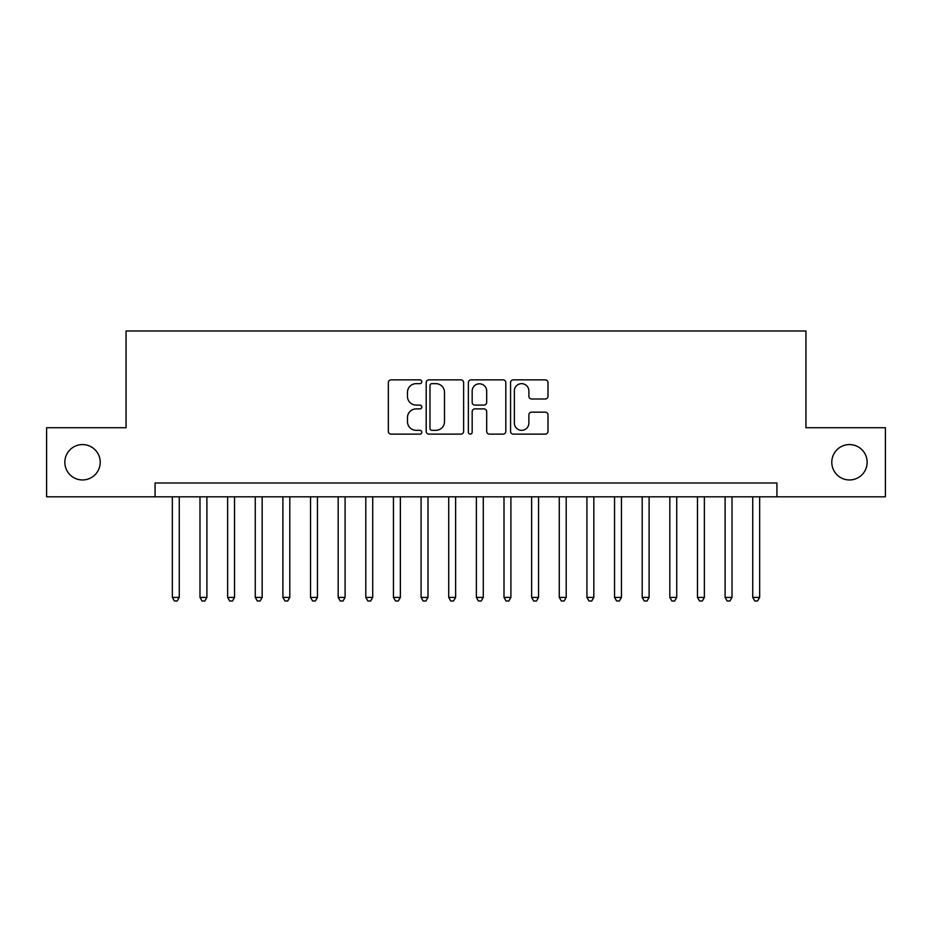 <?xml version="1.0" encoding="UTF-8"?>
<svg xmlns="http://www.w3.org/2000/svg" width="932" height="932" viewBox="0 0 932 932"><rect width="100%" height="100%" fill="white"/><g stroke="black" fill="none" stroke-linecap="round" stroke-linejoin="round"><path stroke-width="1.4" d="M421.777 381.759A1.899 1.899 0 0 0 419.878 379.86L391.056 379.86A2.714 2.714 0 0 0 388.341 382.574L388.341 431.411A2.714 2.714 0 0 0 391.056 434.126L419.878 434.126A1.899 1.899 0 0 0 421.777 432.227A1.899 1.899 0 0 0 419.878 430.328L416.15 430.328A8.679 8.679 0 0 1 407.47 421.648L407.47 417.571A8.679 8.679 0 0 1 416.15 408.892L419.878 408.892A1.899 1.899 0 0 0 421.777 406.993A1.899 1.899 0 0 0 419.878 405.094L416.15 405.094A8.679 8.679 0 0 1 407.47 396.415L407.47 392.349A8.679 8.679 0 0 1 416.15 383.658L419.878 383.658A1.899 1.899 0 0 0 421.777 381.759M831.787 462.272A17.685 17.685 0 0 0 849.471 479.957A17.685 17.685 0 0 0 867.156 462.272A17.685 17.685 0 0 0 849.471 444.576A17.685 17.685 0 0 0 831.787 462.272M64.844 462.272A17.685 17.685 0 0 0 82.529 479.957A17.685 17.685 0 0 0 100.213 462.272A17.685 17.685 0 0 0 82.529 444.576A17.685 17.685 0 0 0 64.844 462.272M545.278 398.989A2.714 2.714 0 0 0 547.993 396.275L547.993 382.574A2.714 2.714 0 0 0 545.278 379.86L513.276 379.86A2.714 2.714 0 0 0 510.561 382.574L510.561 431.411A2.714 2.714 0 0 0 513.276 434.126L545.278 434.126A2.714 2.714 0 0 0 547.993 431.411L547.993 414.857A2.714 2.714 0 0 0 545.278 412.154L531.578 412.154A2.714 2.714 0 0 0 528.875 414.857L528.875 423.07A7.258 7.258 0 0 1 521.617 430.328A7.258 7.258 0 0 1 514.359 423.07L514.359 390.916A7.258 7.258 0 0 1 521.617 383.658A7.258 7.258 0 0 1 528.875 390.916L528.875 396.275A2.714 2.714 0 0 0 531.578 398.989L545.278 398.989M155.073 496.814L46.6 496.814L46.6 427.718L126.053 427.718L126.053 330.988L805.947 330.988L805.947 427.718L885.4 427.718L885.4 496.814L776.927 496.814L776.927 482.997L155.073 482.997L155.073 496.814L776.927 496.814M463.623 382.574A2.714 2.714 0 0 0 460.909 379.86L428.906 379.86A2.714 2.714 0 0 0 426.192 382.574L426.192 431.411A2.714 2.714 0 0 0 428.906 434.126L460.909 434.126A2.714 2.714 0 0 0 463.623 431.411L463.623 382.574M471.091 379.86L503.094 379.86A2.714 2.714 0 0 1 505.808 382.574L505.808 431.411A2.714 2.714 0 0 1 503.094 434.126L489.393 434.126A2.714 2.714 0 0 1 486.69 431.411L486.69 411.606A2.714 2.714 0 0 0 483.976 408.892L474.889 408.892A2.714 2.714 0 0 0 472.175 411.606L472.175 432.227A1.899 1.899 0 0 1 470.276 434.126A1.899 1.899 0 0 1 468.377 432.227L468.377 382.574A2.714 2.714 0 0 1 471.091 379.86M431.889 383.658A1.899 1.899 0 0 0 429.99 385.568L429.99 428.429A1.899 1.899 0 0 0 431.889 430.328L435.815 430.328A8.679 8.679 0 0 0 444.506 421.648L444.506 392.349A8.679 8.679 0 0 0 435.815 383.658L431.889 383.658M486.69 391.056A7.258 7.258 0 0 0 479.432 383.798A7.258 7.258 0 0 0 472.175 391.056L472.175 402.379A2.714 2.714 0 0 0 474.889 405.094L483.976 405.094A2.714 2.714 0 0 0 486.69 402.379L486.69 391.056M172.35 496.814L172.35 597.412L179.259 597.412L179.259 496.814M179.259 597.412L177.185 601.012L174.424 601.012L172.35 597.412M199.984 496.814L199.984 597.412L206.892 597.412L206.892 496.814M206.892 597.412L204.83 601.012L202.058 601.012L199.984 597.412M227.629 496.814L227.629 597.412L234.538 597.412L234.538 496.814M234.538 597.412L232.464 601.012L229.703 601.012L227.629 597.412M255.263 496.814L255.263 597.412L262.172 597.412L262.172 496.814M262.172 597.412L260.098 601.012L257.337 601.012L255.263 597.412M282.897 496.814L282.897 597.412L289.805 597.412L289.805 496.814M289.805 597.412L287.743 601.012L284.971 601.012L282.897 597.412M310.542 496.814L310.542 597.412L317.451 597.412L317.451 496.814M317.451 597.412L315.377 601.012L312.616 601.012L310.542 597.412M338.176 496.814L338.176 597.412L345.085 597.412L345.085 496.814M345.085 597.412L343.011 601.012L340.25 601.012L338.176 597.412M365.81 496.814L365.81 597.412L372.718 597.412L372.718 496.814M372.718 597.412L370.645 601.012L367.884 601.012L365.81 597.412M393.455 496.814L393.455 597.412L400.364 597.412L400.364 496.814M400.364 597.412L398.29 601.012L395.529 601.012L393.455 597.412M421.089 496.814L421.089 597.412L427.998 597.412L427.998 496.814M427.998 597.412L425.924 601.012L423.163 601.012L421.089 597.412M448.723 496.814L448.723 597.412L455.632 597.412L455.632 496.814M455.632 597.412L453.558 601.012L450.797 601.012L448.723 597.412M476.368 496.814L476.368 597.412L483.277 597.412L483.277 496.814M483.277 597.412L481.203 601.012L478.442 601.012L476.368 597.412M504.002 496.814L504.002 597.412L510.911 597.412L510.911 496.814M510.911 597.412L508.837 601.012L506.076 601.012L504.002 597.412M531.636 496.814L531.636 597.412L538.545 597.412L538.545 496.814M538.545 597.412L536.471 601.012L533.71 601.012L531.636 597.412M559.282 496.814L559.282 597.412L566.19 597.412L566.19 496.814M566.19 597.412L564.116 601.012L561.355 601.012L559.282 597.412M586.915 496.814L586.915 597.412L593.824 597.412L593.824 496.814M593.824 597.412L591.75 601.012L588.989 601.012L586.915 597.412M614.549 496.814L614.549 597.412L621.458 597.412L621.458 496.814M621.458 597.412L619.384 601.012L616.623 601.012L614.549 597.412M642.195 496.814L642.195 597.412L649.103 597.412L649.103 496.814M649.103 597.412L647.029 601.012L644.257 601.012L642.195 597.412M669.828 496.814L669.828 597.412L676.737 597.412L676.737 496.814M676.737 597.412L674.663 601.012L671.902 601.012L669.828 597.412M697.462 496.814L697.462 597.412L704.371 597.412L704.371 496.814M704.371 597.412L702.297 601.012L699.536 601.012L697.462 597.412M725.108 496.814L725.108 597.412L732.016 597.412L732.016 496.814M732.016 597.412L729.942 601.012L727.17 601.012L725.108 597.412M752.741 496.814L752.741 597.412L759.65 597.412L759.65 496.814M759.65 597.412L757.576 601.012L754.815 601.012L752.741 597.412"/></g></svg>
